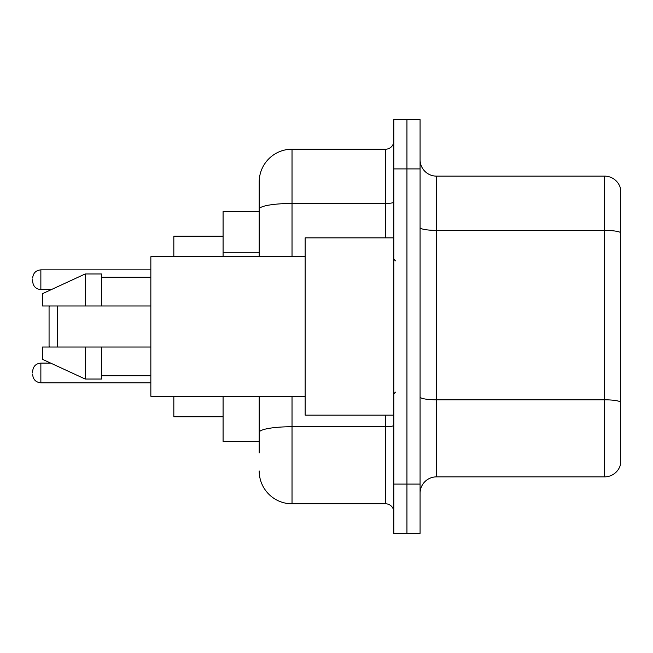 <?xml version="1.0" encoding="UTF-8"?>
<svg xmlns="http://www.w3.org/2000/svg" width="653" height="653" viewBox="0 0 653 653"><rect width="100%" height="100%" fill="white"/><g stroke="black" fill="none" stroke-linecap="round" stroke-linejoin="round"><path stroke-width="0.98" d="M259.192 211.588L223.081 211.588L223.081 256.735M259.192 441.412L223.081 441.412L223.081 396.265M259.192 452.904L259.192 396.265M393.808 484.093L393.808 533.346L406.941 533.346L406.941 484.093L406.941 533.346L420.075 533.346L420.075 484.093L406.941 484.093L406.941 168.907L406.941 484.093L393.808 484.093L393.808 168.907L406.941 168.907L406.941 119.654L406.941 168.907L420.075 168.907L420.075 484.093M420.075 168.907L420.075 119.654L393.808 119.654L393.808 168.907M292.03 396.265L292.03 503.798L385.596 503.798L385.596 415.145M259.192 256.735L259.192 182.04A32.83 32.83 0 0 1 292.03 149.202L385.596 149.202A8.211 8.211 0 0 0 393.808 140.999M259.192 182.04L259.192 200.096M393.808 512.001A8.211 8.211 0 0 0 385.596 503.798M292.03 503.798A32.83 32.83 0 0 1 259.192 470.96M420.075 493.293A16.415 16.415 0 0 1 436.49 476.87L604.588 476.87L604.588 176.13L436.49 176.13A16.415 16.415 0 0 1 420.075 159.707A16.415 16.415 0 0 0 436.49 176.13L436.49 476.87M620.35 187.95A16.415 16.415 0 0 0 604.588 176.13A16.415 16.415 0 0 1 620.35 187.95L620.35 465.05A16.415 16.415 0 0 1 604.588 476.87M620.35 232.672L620.35 401.856A16.415 2.849 180 0 0 604.588 399.807L436.49 399.807A16.415 2.849 0 0 1 420.075 396.951M49.889 305.979L49.065 306.804L49.065 346.196L49.889 347.021M57.276 305.979L57.276 347.021M173.829 396.265L173.829 416.785L223.081 416.785M223.081 236.215L173.829 236.215L173.829 256.735M393.808 237.855L305.155 237.855L305.155 415.145L393.808 415.145M305.155 256.735L150.843 256.735L150.843 396.265L305.155 396.265M85.184 305.979L42.502 305.979L42.502 293.67L85.184 273.966L85.184 305.979L150.843 305.979M85.184 273.966L101.599 273.966L101.599 305.979M150.843 347.021L101.599 347.021L101.599 379.034L85.184 379.034L85.184 347.021L42.502 347.021L42.502 359.33L85.184 379.034M42.502 347.021L53.366 347.021M101.599 347.021L85.184 347.021M32.65 372.961L32.65 371.32L32.65 372.961M32.65 279.713L32.65 281.353L32.65 279.713M259.192 252.287L223.081 252.287M393.808 425.299A8.211 1.428 0 0 1 385.596 426.727L292.03 426.727A32.83 5.697 180 0 0 259.192 432.433M292.03 149.202L292.03 203.467L385.596 203.467L385.596 149.202M259.192 209.172A32.83 5.697 180 0 1 292.03 203.467L292.03 256.735M385.596 237.855L385.596 203.467A8.211 1.428 0 0 0 393.808 202.038M620.35 232.444A16.415 2.849 180 0 0 604.588 230.387L436.49 230.387A16.415 2.849 0 0 1 420.075 227.538M32.65 371.32C33.181 366.284 35.915 363.55 40.861 363.109L40.861 382.805L150.843 382.805M150.843 269.86L40.861 269.86L40.861 289.565C35.915 289.124 33.181 286.389 32.65 281.353M395.449 260.833L393.808 259.192M101.599 277.247L150.843 277.247M101.599 375.753L150.843 375.753M395.449 392.167L393.808 393.808M40.861 363.109L50.681 363.109M40.861 382.805C35.915 382.364 33.181 379.63 32.65 374.602M40.861 289.565L51.391 289.565M40.861 269.86C35.915 270.301 33.181 273.044 32.65 278.072"/></g></svg>

